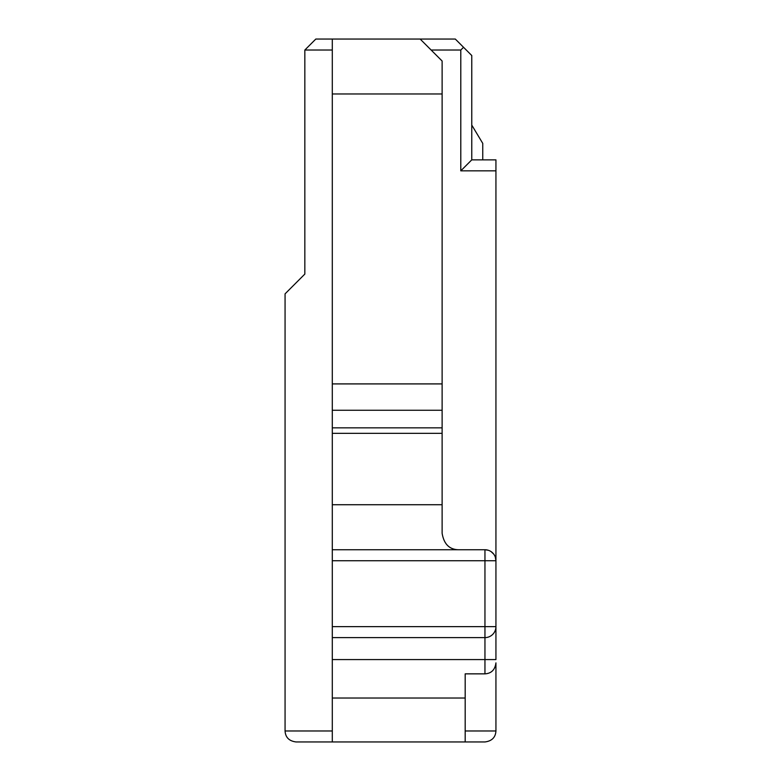 <?xml version="1.0" encoding="UTF-8"?>
<svg xmlns="http://www.w3.org/2000/svg" width="781" height="781" viewBox="0 0 781 781"><rect width="100%" height="100%" fill="white"/><g stroke="black" fill="none" stroke-linecap="round" stroke-linejoin="round"><path stroke-width="1.17" d="M332.296 39.05L332.296 93.964L442.124 93.964L442.124 61.016L420.158 39.05L315.817 39.05L304.834 50.033L304.834 274.082L285.065 293.851L285.065 730.967C285.465 737.401 289.126 741.062 296.048 741.95C289.126 741.062 285.465 737.401 285.065 730.967L332.296 730.967M495.935 170.844L460.79 170.844L471.773 159.861L495.935 159.861L495.935 659.574L332.296 659.574L332.296 741.95L296.048 741.95M332.296 741.95L484.952 741.95C491.874 741.062 495.535 737.401 495.935 730.967L465.183 730.967M495.935 626.626A10.983 10.983 0 0 1 484.952 637.608L484.952 673.857C491.386 673.456 495.047 669.795 495.935 662.874L495.935 730.967M458.593 549.746C449.387 549.551 443.901 544.064 442.124 533.277L442.124 93.964M460.79 170.844L460.79 50.033L431.132 50.033L442.114 61.016M431.132 50.033L420.158 39.05L455.303 39.05L463.533 47.29L460.79 50.033M332.296 93.964L332.296 383.91L442.124 383.91M332.296 383.91L332.296 504.721L442.124 504.721M332.296 549.756L332.296 504.721M495.33 557.126L495.935 560.738A10.983 10.983 0 0 0 484.952 549.746L332.296 549.746L332.296 626.635L484.952 626.635L484.952 637.608L332.296 637.608L332.296 626.626M332.296 659.584L332.296 637.608M304.834 50.033L332.296 50.033M484.952 673.857L465.183 673.857L465.183 741.95M495.935 560.738L484.952 560.738L484.952 626.635L495.935 626.635A10.983 10.983 0 0 1 484.952 637.608M332.296 560.738L484.952 560.738L484.952 549.746L488.174 550.234M491.22 551.718L493.68 554.071M332.296 433.338L442.124 433.338M332.296 427.842L442.124 427.842M332.296 410.269L442.124 410.269M471.773 159.861L471.773 55.529L463.533 47.29M482.756 159.861L482.756 143.392L471.773 125.087M332.296 698.019L465.183 698.019"/></g></svg>
